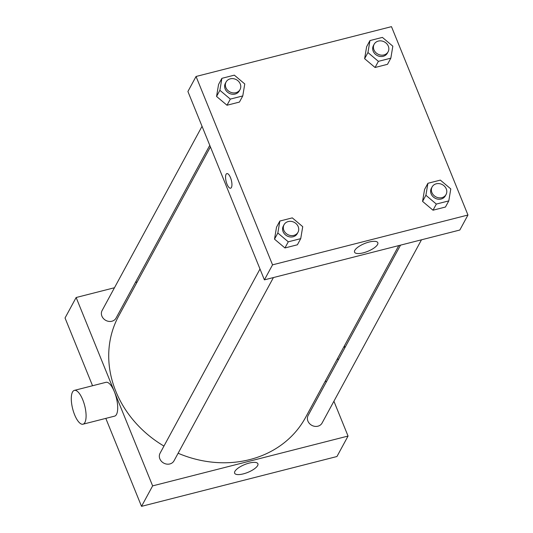 <?xml version="1.0" encoding="UTF-8"?>
<svg xmlns="http://www.w3.org/2000/svg" width="533" height="533" viewBox="0 0 533 533"><rect width="100%" height="100%" fill="white"/><g stroke="black" fill="none" stroke-linecap="round" stroke-linejoin="round"><path stroke-width="0.8" d="M333.911 401.229L348.049 436.054L336.949 456.521L141.525 506.35L105.807 418.385M92.549 385.739L65.039 317.981L76.139 297.514L114.475 287.74M135.422 282.397L137.161 281.957M421.49 239.803L322.079 423.049A7.935 6.922 -151.5 0 1 311.798 425.347A7.935 6.922 -151.5 0 1 308.127 415.48L400.536 245.14M202.047 126.308L102.116 310.519A7.935 6.922 28.5 0 0 105.787 320.386A7.935 6.922 28.5 0 0 116.061 318.088L209.775 145.342M348.049 436.054L152.631 485.883L76.139 297.514M325.543 380.622L326.183 382.201M273.429 277.553L174.018 460.805A7.935 6.922 -151.5 0 1 163.738 463.104A7.935 6.922 -151.5 0 1 160.067 453.237L259.997 269.025M398.804 245.586L305.549 417.486A106.32 92.735 -151.5 0 1 178.115 453.243M163.951 446.074A106.32 92.735 -151.5 0 1 118.646 316.089L210.415 146.921M234.9 471.372A12.552 4.211 -22.1 0 1 246.952 463.737A12.552 4.211 -22.1 0 1 257.899 463.75A12.552 4.211 -22.1 0 1 247.852 472.378A12.552 4.211 -22.1 0 1 234.64 473.197A12.552 4.211 -22.1 0 1 234.9 471.372M152.631 485.883L141.525 506.35M74.373 390.376L105.987 382.314A17.456 6.216 75.7 0 1 115.434 394.627A17.456 6.216 75.7 0 1 116.487 414.461A17.456 6.216 75.7 0 1 114.615 416.14L83.001 424.201A17.456 6.216 -104.3 0 0 84.874 422.522A17.456 6.216 -104.3 0 0 83.821 402.688A17.456 6.216 -104.3 0 0 74.373 390.376A17.456 6.216 -104.3 0 0 72.668 408.824A17.456 6.216 -104.3 0 0 83.001 424.201M344.471 345.724A17.456 6.216 75.7 0 1 344.684 348.089M467.961 215.019L459.819 230.029L264.401 279.858L187.909 91.489L196.051 76.479L391.475 26.65L467.961 215.019L272.543 264.848L196.051 76.479M300.725 238.644L297.394 244.787L284.948 247.958L274.508 239.157L276.514 227.185L274.508 239.157L277.84 233.014L279.845 221.042L292.291 217.87L302.731 226.672L300.725 238.644L288.28 241.815L277.84 233.014M390.836 58.177L387.504 64.313L375.059 67.491L364.619 58.69L366.624 46.711L364.619 58.69L367.95 52.547L369.955 40.575L382.394 37.397L392.834 46.198L390.836 58.177L378.39 61.348L367.95 52.547M242.775 95.927L239.444 102.069L226.998 105.241L216.558 96.44L218.563 84.467L216.558 96.44L219.889 90.304L221.895 78.324L234.333 75.153L244.774 83.954L242.775 95.927L230.329 99.105L219.889 90.304M448.786 200.894L445.455 207.031L433.009 210.202L422.569 201.401L424.574 189.428L422.569 201.401L425.9 195.265L427.906 183.292L440.351 180.114L450.791 188.915L448.786 200.894L436.34 204.066L425.9 195.265M272.543 264.848L264.401 279.858M377.551 244.54A12.552 4.211 -22.1 0 1 365.498 252.176A12.552 4.211 -22.1 0 1 354.552 252.162A12.552 4.211 -22.1 0 1 364.599 243.534A12.552 4.211 -22.1 0 1 377.81 242.715A12.552 4.211 -22.1 0 1 377.551 244.54M230.609 188.202A7.535 2.685 75.7 0 1 226.991 184.138A7.535 2.685 75.7 0 1 226.885 173.591A7.535 2.685 75.7 0 1 231.342 180.234A7.535 2.685 75.7 0 1 230.609 188.202A7.535 2.685 75.7 0 1 226.985 184.138A7.535 2.685 75.7 0 1 226.885 173.591M432.11 186.943L431.37 188.309A7.935 6.922 28.5 0 0 435.041 198.176A7.935 6.922 28.5 0 0 445.322 195.871L446.061 194.512A7.935 6.922 28.5 0 0 446.268 188.895A7.935 6.922 28.5 0 0 439.352 183.638A7.935 6.922 28.5 0 0 432.11 186.943A7.935 6.922 28.5 0 0 435.787 196.81A7.935 6.922 28.5 0 0 446.061 194.512M427.906 183.292L424.574 189.428M445.455 207.031L433.009 210.202L422.569 201.401M436.34 204.066L433.009 210.202M284.049 224.699L283.309 226.059A7.935 6.922 28.5 0 0 286.981 235.926A7.935 6.922 28.5 0 0 297.254 233.627L298 232.261A7.935 6.922 28.5 0 0 298.207 226.645A7.935 6.922 28.5 0 0 291.291 221.395A7.935 6.922 28.5 0 0 284.049 224.699A7.935 6.922 28.5 0 0 287.727 234.56A7.935 6.922 28.5 0 0 298 232.261M279.845 221.042L276.514 227.185M297.394 244.787L284.948 247.958L274.508 239.157M288.28 241.815L284.948 247.958M374.159 44.226L373.42 45.591A7.935 6.922 28.5 0 0 377.091 55.459A7.935 6.922 28.5 0 0 387.364 53.16L388.111 51.794A7.935 6.922 28.5 0 0 388.317 46.178A7.935 6.922 28.5 0 0 381.401 40.928A7.935 6.922 28.5 0 0 374.159 44.226A7.935 6.922 28.5 0 0 377.83 54.093A7.935 6.922 28.5 0 0 388.111 51.794M369.955 40.575L366.624 46.711M387.504 64.313L375.059 67.491L364.619 58.69M378.39 61.348L375.059 67.491M226.099 81.982L225.359 83.348A7.935 6.922 28.5 0 0 229.03 93.208A7.935 6.922 28.5 0 0 239.304 90.91L240.043 89.544A7.935 6.922 28.5 0 0 240.256 83.934A7.935 6.922 28.5 0 0 233.341 78.677A7.935 6.922 28.5 0 0 226.099 81.982A7.935 6.922 28.5 0 0 229.77 91.849A7.935 6.922 28.5 0 0 240.043 89.544M221.895 78.324L218.563 84.467M239.444 102.069L226.998 105.241L216.558 96.44M230.329 99.105L226.998 105.241M338.781 358.982L337.043 359.422"/></g></svg>
